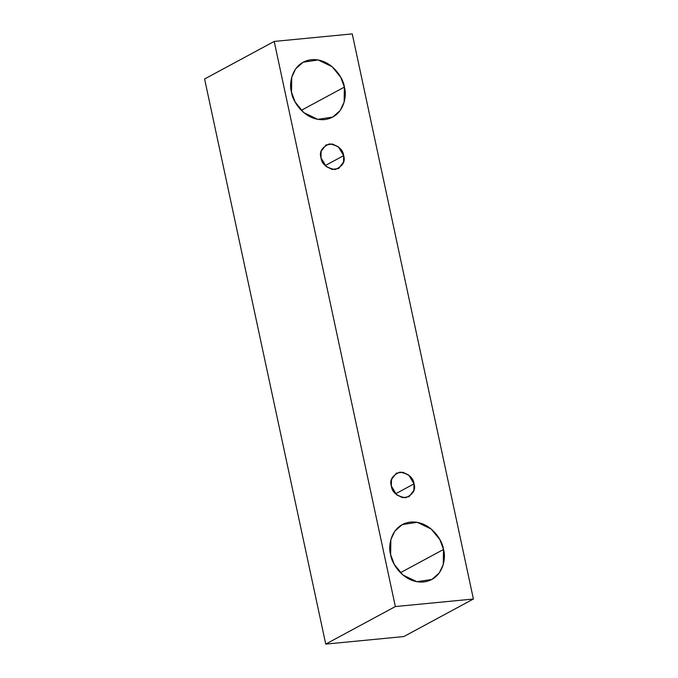 <?xml version="1.0" encoding="UTF-8"?>
<svg xmlns="http://www.w3.org/2000/svg" width="678" height="678" viewBox="0 0 678 678"><rect width="100%" height="100%" fill="white"/><g stroke="black" fill="none" stroke-linecap="round" stroke-linejoin="round"><path stroke-width="1.02" d="M395.35 606.556L274.2 41.434L204.595 78.979L325.745 644.1L395.35 606.556L325.745 644.1L403.8 636.566L473.405 599.021L403.8 636.566L325.745 644.1L204.595 78.979L274.2 41.434L352.255 33.9L473.405 599.021L395.35 606.556L473.405 599.021L352.255 33.9L274.2 41.434L395.35 606.556M344.382 87.098C347.322 95.759 343.848 117.319 324.372 119.616C304.71 121.099 292.32 101.073 291.506 92.208C288.565 83.538 292.04 61.978 311.516 59.681C331.178 58.198 343.568 78.233 344.382 87.098L340.737 77.267L332.127 66.681L318.092 59.952L303.142 62.207L295.65 68.842L291.752 77.19L291.506 92.208L295.15 102.031L303.761 112.624L317.796 119.353L332.745 117.091L340.237 110.455L344.136 102.115L344.382 87.098L301.286 110.344L344.382 87.098M443.505 549.468C446.446 558.13 442.971 579.69 423.496 581.987C403.834 583.47 391.443 563.443 390.63 554.57C387.689 545.909 391.164 524.348 410.639 522.052C430.301 520.568 442.692 540.603 443.505 549.468L439.861 539.637L431.25 529.052L417.216 522.323L402.266 524.577L394.774 531.213L390.875 539.561L390.63 554.57L394.274 564.401L402.885 574.995L416.919 581.716L431.869 579.461L439.361 572.825L443.259 564.477L443.505 549.468L400.41 572.715L443.505 549.468M414.021 483.855C415.961 489.863 413.105 494.508 405.444 497.796C396.706 496.093 392.011 492.177 391.359 486.041C389.409 480.032 392.274 475.388 399.935 472.108C408.665 473.803 413.36 477.719 414.021 483.855L408.766 475.1L402.749 472.219L396.342 473.185L391.46 479.609L391.359 486.041L396.613 494.796L402.622 497.677L409.029 496.711L413.911 490.287L414.021 483.855L395.554 493.813L414.021 483.855M343.653 155.626C345.602 161.635 342.737 166.288 335.076 169.568C326.347 167.864 321.652 163.949 320.991 157.821C319.05 151.804 321.906 147.16 329.567 143.88C338.305 145.575 342.992 149.491 343.653 155.626L338.398 146.88L332.381 143.999L325.982 144.965L321.092 151.38L320.991 157.821L326.245 166.568L332.262 169.449L338.669 168.483L343.551 162.067L343.653 155.626L325.186 165.593L343.653 155.626"/></g></svg>
